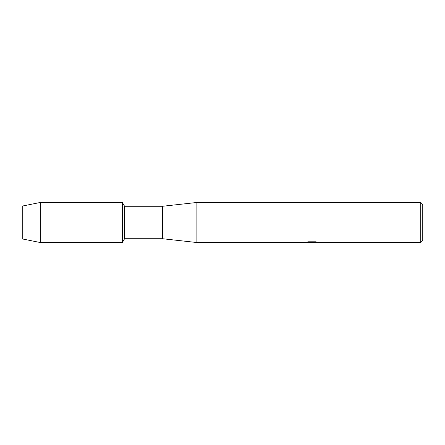 <?xml version="1.0" encoding="UTF-8"?>
<svg xmlns="http://www.w3.org/2000/svg" width="445" height="445" viewBox="0 0 445 445"><rect width="100%" height="100%" fill="white"/><g stroke="black" fill="none" stroke-linecap="round" stroke-linejoin="round"><path stroke-width="0.67" d="M306.722 242.175L312.334 242.219L305.481 242.525L196.89 242.525L162.425 238.72L124.572 238.72L122.375 242.525L40.273 242.525L22.25 238.921L22.25 206.08L40.273 202.475L122.375 202.475L124.572 206.28L162.425 206.28L196.89 202.475L420.748 202.475L422.75 204.478L422.75 240.523L420.748 242.525L313.519 242.525L317.413 242.214M124.572 238.72L124.572 206.28M122.375 242.525L122.375 202.475L122.375 242.525M162.425 238.72L162.425 206.28M196.89 242.525L196.89 202.475M311.956 242.486L310.137 242.486M311.611 242.525L310.76 242.525M420.748 242.525L420.748 202.475M312.334 242.219L306.572 242.219L308.446 241.796L315.555 241.796L317.619 242.269L313.452 242.514M305.904 242.486L311.889 242.392M40.273 242.525L40.273 202.475M22.25 238.921L22.25 206.08M311.622 242.486L313.452 242.486"/></g></svg>
